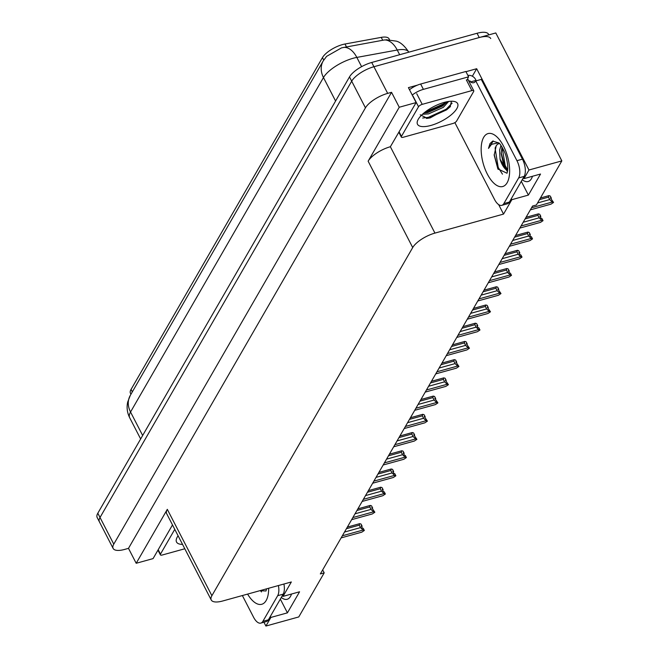 <?xml version="1.0" encoding="UTF-8"?>
<svg xmlns="http://www.w3.org/2000/svg" width="659" height="659" viewBox="0 0 659 659"><rect width="100%" height="100%" fill="white"/><g stroke="black" fill="none" stroke-linecap="round" stroke-linejoin="round"><path stroke-width="0.99" d="M130.952 394.247L130.466 393.299A17.406 6.384 -27.3 0 1 131.042 389.444L322.457 57.605A17.406 6.384 -27.3 0 1 342.466 44.598A17.406 6.384 -27.3 0 1 344.978 44.013L381.231 37.374A17.406 6.384 -27.3 0 1 389.074 38.856L389.51 39.705M532.464 176.274A20.635 9.514 74.5 0 1 528.147 181.53A20.635 9.514 74.5 0 1 522.257 179.701M113.134 548.428A19.342 7.092 -27.3 0 1 113.776 544.145L365.448 107.837A19.342 7.092 -27.3 0 1 387.681 93.38L391.545 92.318L128.489 548.354L124.625 549.425A19.342 7.092 -27.3 0 1 113.134 548.428L99.369 521.771A19.342 7.092 -27.3 0 1 100.02 517.488L351.692 81.181A19.342 7.092 -27.3 0 1 373.925 66.732L495.79 32.95L561.83 160.895L528.963 170.006L476.679 68.717L472.355 76.222M511.326 198.664L511.854 199.677L503.542 214.084L434.94 233.097L390.367 146.735L416.126 102.565L408.415 87.639L417.402 85.143M465.962 71.691L476.679 68.717M434.94 233.097A19.342 7.092 152.7 0 0 412.707 247.553L211.885 595.703L167.312 509.341L136.191 563.28L153.069 558.61L172.493 524.926M167.312 509.341A19.342 7.092 152.7 0 0 166.661 513.625L211.242 599.987A19.342 7.092 152.7 0 0 222.734 600.983L291.336 581.971L283.024 596.379L282.497 595.365M390.367 146.735A19.342 7.092 152.7 0 0 368.134 161.191L399.247 107.244L391.545 92.318M416.126 102.565L399.247 107.244M270.355 616.412L270.882 617.434L265.906 626.05L298.774 616.939L324.195 572.86L322.663 569.895M265.906 626.05L263.938 622.244M136.191 563.28L128.489 548.354M324.195 572.86L320.34 573.931L532.546 206.045L536.401 204.974L561.83 160.895M211.885 595.703A19.342 7.092 152.7 0 0 211.242 599.987M503.542 214.084L498.649 204.611M528.963 170.006L523.996 178.622L523.468 177.609M280.33 599.113L287.423 612.845L299.565 591.79L283.024 596.379M287.423 612.845L270.882 617.434M521.302 181.357L528.394 195.089L540.537 174.042L523.996 178.622M528.394 195.089L511.854 199.677M281.286 597.458A20.635 9.514 -105.5 0 0 287.176 599.278A20.635 9.514 -105.5 0 0 291.492 594.031M408.835 52.176A25.792 9.457 152.7 0 0 397.237 50.018A22.571 13.411 -100.4 0 0 384.411 39.96L341.527 47.868L326.6 56.361L323.223 60.925A22.571 18.238 -150 0 0 323.47 77.548L130.54 412.015A25.792 9.457 152.7 0 0 129.683 417.732C127.179 412.723 126.512 407.501 127.681 402.072L130.293 395.384A22.571 18.238 30 0 0 130.54 412.015L142.657 435.484M488.854 34.869L488.541 34.268A19.342 7.092 -27.3 0 0 477.05 33.271L371.725 62.465A19.342 7.092 -27.3 0 0 349.492 76.914L97.82 513.221A19.342 7.092 -27.3 0 0 97.17 517.513L99.369 521.771A19.342 7.092 -27.3 0 1 100.02 517.488L351.692 81.181A19.342 7.092 -27.3 0 1 373.925 66.732L479.25 37.538A19.342 7.092 -27.3 0 1 490.741 38.535M361.478 526.434L362.137 526.195L361.206 525.907L362.302 528.04L363.233 528.329L364.336 530.462L361.816 532.159L341.123 537.892M347.359 527.085L359.732 523.658L361.033 524.062L362.137 526.195M362.013 526.401L361.527 526.533M346.42 528.716L359.254 525.157L359.732 523.658M342.342 535.783L363.027 530.05L360.514 527.612L344.5 532.052M359.254 525.157L360.514 527.612M363.027 530.05L364.336 530.462M371.989 508.213L372.648 507.974L371.717 507.685L374.847 512.241L372.327 513.938L351.634 519.671M357.87 508.863L370.243 505.428L371.544 505.84L372.648 507.974M372.533 508.171L372.038 508.311M356.931 510.494L369.765 506.936L370.243 505.428M352.853 517.562L373.538 511.829L371.025 509.382L355.012 513.822M369.765 506.936L371.025 509.382M373.538 511.829L374.847 512.241M382.5 489.991L383.159 489.752L382.228 489.456L383.324 491.589L384.255 491.886L385.358 494.011L382.838 495.708L362.153 501.45M368.381 490.634L380.754 487.207L382.055 487.619L383.159 489.752M383.044 489.95L382.549 490.09M367.442 492.265L380.276 488.714L380.754 487.207M363.364 499.341L384.057 493.607L381.536 491.161L365.523 495.601M380.276 488.714L381.536 491.161M384.057 493.607L385.358 494.011M393.011 471.77L393.67 471.531L392.739 471.234L393.835 473.368L394.766 473.656L395.87 475.79L393.349 477.487L372.664 483.22M378.9 472.412L391.265 468.986L392.566 469.397L393.67 471.531M393.555 471.729L393.061 471.86M377.953 474.043L390.787 470.493L391.265 468.986M373.875 481.119L394.568 475.386L392.047 472.94L376.034 477.38M390.787 470.493L392.047 472.94M394.568 475.386L395.87 475.79M403.522 453.54L404.181 453.301L403.25 453.013L404.346 455.147L405.277 455.435L406.381 457.568L403.86 459.265L383.176 464.999M389.411 454.191L401.776 450.764L403.077 451.168L404.181 453.301M404.066 453.507L403.572 453.639M388.464 455.822L401.298 452.263L401.776 450.764M384.386 462.89L405.079 457.157L402.558 454.718L386.545 459.158M401.298 452.263L402.558 454.718M405.079 457.157L406.381 457.568M506.993 173.226L497.874 168.893L494.192 155.186L496.318 145.359L498.987 143.357M498.608 142.814L491.565 144.313L488.492 148.39L489.999 143.588L492.677 141.1L498.739 142.921C499.917 142.904 505.511 152.6 506.211 157.073C507.974 164.272 508.229 169.676 506.977 173.268L506.977 173.259M500.98 145.458L499.621 150.071L500.049 159.132L507.438 171.678M501.944 146.916L501.211 153.695L503.451 164.066L507.644 170.277M522.455 159.157L516.944 160.689L475.773 80.933L481.292 79.41L522.455 159.157A12.9 5.947 74.5 0 1 524.16 176.398L509.366 202.058A12.9 5.947 74.5 0 1 507.306 203.82L501.796 205.353A12.9 5.947 74.5 0 1 494.555 199.504L454.875 122.623M467.874 75.398A6.45 5.214 -150 0 1 475.501 79.335L476.053 80.406A12.9 5.947 -105.5 0 0 476.556 80.719M516.944 160.689A12.9 5.947 74.5 0 1 518.649 177.93L503.847 203.59A12.9 5.947 74.5 0 1 501.796 205.353M475.773 80.933A12.9 5.947 74.5 0 1 473.722 82.696A12.9 5.947 74.5 0 1 470.542 81.93L469.991 80.868L469.29 82.078M467.676 79.78A12.9 4.728 -27.3 0 1 468.615 76.823L465.864 71.493L420.648 84.031A12.9 4.728 152.7 0 0 409.494 89.723M412.246 95.053A12.9 4.728 -27.3 0 1 423.399 89.36L468.615 76.823M467.684 78.833L468.887 81.172A12.9 4.728 -27.3 0 1 468.804 81.131M469.991 80.868L468.887 81.172M476.053 80.406L470.542 81.93M501.194 152.797L505 167.139M494.168 154.486L498.163 169.404M502.1 147.179L505.206 165.475L507.677 169.989M495.379 147.015L495.148 148.637L498.204 167.419L502.463 174.174M493.237 140.985L488.492 148.39M266.022 590.983L259.86 590.695M283.922 584.031A12.9 5.947 74.5 0 1 283.197 594.154L268.394 619.814A12.9 5.947 74.5 0 1 266.335 621.577L260.824 623.109A12.9 5.947 74.5 0 1 253.583 617.261L242.372 595.547M278.403 585.554A12.9 5.947 74.5 0 1 277.678 595.687L262.875 621.338A12.9 5.947 74.5 0 1 260.824 623.109M260.33 590.563L261.491 591.93M444.199 102.409A22.571 8.27 -27.3 0 1 454.496 101.519A22.571 8.27 -27.3 0 1 453.738 112.516A22.571 8.27 -27.3 0 1 430.92 125.441A22.571 8.27 -27.3 0 1 417.633 120.548A22.571 8.27 -27.3 0 1 444.199 102.409M420.228 114.773L427.37 118.365L430.17 117.912L450.072 106.972L451.464 101.231M423.844 113.068L427.864 112.549L442.626 106.017L447.164 101.708M422.435 114.304L428.548 113.883L443.318 107.351L448.631 101.47M403.259 137.253A3.221 1.178 -27.3 0 1 401.339 137.088A3.221 1.178 -27.3 0 1 401.446 136.372L418.523 106.766A3.221 1.178 -27.3 0 1 422.23 104.353L471.86 90.604A3.221 1.178 -27.3 0 1 473.772 90.769A3.221 1.178 -27.3 0 1 473.664 91.477L456.588 121.083A3.221 1.178 -27.3 0 1 452.881 123.497L403.259 137.253M471.86 90.604L466.358 79.937A3.221 1.178 -27.3 0 1 468.269 80.101L473.772 90.769M423.894 113.068L425.978 112.664L443.845 104.526L447.148 101.741M426.373 118.439L428.729 118.002L446.596 109.864L450.492 106.47M424.989 112.137L443.499 103.858L445.805 102.005M422.666 118.027L428.383 117.335L446.25 109.196L452.132 103.15M184.8 548.766L162.287 555.002A3.221 1.178 -27.3 0 1 160.368 554.837A3.221 1.178 -27.3 0 1 160.475 554.12L174.775 529.342M182.535 544.375A22.571 8.27 -27.3 0 1 176.661 538.296A22.571 8.27 -27.3 0 1 178.095 535.783M414.033 435.319L414.692 435.08L413.761 434.792L416.892 439.347L414.371 441.044L393.687 446.777M399.922 435.97L412.287 432.535L413.588 432.947L414.692 435.08M414.577 435.278L414.083 435.418M398.975 437.601L411.809 434.042L412.287 432.535M394.898 444.668L415.59 438.935L413.069 436.489L397.056 440.929M411.809 434.042L413.069 436.489M415.59 438.935L416.892 439.347M424.544 417.098L425.203 416.859L424.272 416.562L427.403 421.126L424.882 422.814L404.198 428.556M410.433 417.74L422.798 414.313L424.099 414.725L425.203 416.859M425.088 417.056L424.594 417.196M409.486 419.379L422.32 415.821L422.798 414.313M405.409 426.447L426.101 420.714L423.589 418.267L407.567 422.707M422.32 415.821L423.589 418.267M426.101 420.714L427.403 421.126M435.055 398.876L435.714 398.637L434.783 398.341L437.914 402.896L435.393 404.593L414.709 410.326M420.944 399.519L433.309 396.092L434.611 396.504L435.714 398.637M435.599 398.835L435.105 398.967M419.997 401.15L432.831 397.599L433.309 396.092M415.92 408.226L436.612 402.492L434.1 400.046L418.078 404.486M432.831 397.599L434.1 400.046M436.612 402.492L437.914 402.896M445.566 380.647L446.225 380.408L445.295 380.119L448.425 384.675L445.912 386.372L425.22 392.105M431.456 381.297L443.82 377.871L445.122 378.274L446.225 380.408M446.11 380.614L445.624 380.745M430.516 382.928L443.342 379.37L443.82 377.871M426.431 390.004L447.123 384.263L444.611 381.825L428.589 386.265M443.342 379.37L444.611 381.825M447.123 384.263L448.425 384.675M456.086 362.425L456.736 362.186L455.806 361.898L458.936 366.453L456.423 368.15L435.731 373.884M441.967 363.076L454.331 359.649L455.641 360.053L456.736 362.186M456.621 362.384L456.135 362.524M441.028 364.707L453.853 361.148L454.331 359.649M436.942 371.775L457.634 366.042L455.122 363.603L439.1 368.043M453.853 361.148L455.122 363.603M457.634 366.042L458.936 366.453M466.597 344.204L467.247 343.965L466.317 343.668L469.447 348.232L466.934 349.921L446.242 355.662M452.478 344.846L464.842 341.42L466.152 341.832L467.247 343.965M467.132 344.163L466.646 344.303M451.539 346.486L464.364 342.927L464.842 341.42M447.461 353.553L468.145 347.82L465.633 345.374L449.611 349.814M464.364 342.927L465.633 345.374M468.145 347.82L469.447 348.232M477.108 325.983L477.759 325.744L476.828 325.447L477.932 327.581L478.862 327.877L479.966 330.002L477.445 331.699L456.753 337.433M462.989 326.625L475.353 323.198L476.663 323.61L477.759 325.744M477.643 325.941L477.157 326.073M462.05 328.256L474.875 324.706L475.353 323.198M457.972 335.332L478.656 329.599L476.144 327.152L460.122 331.592M474.875 324.706L476.144 327.152M478.656 329.599L479.966 330.002M487.619 307.761L488.27 307.514L487.339 307.226L490.477 311.781L487.957 313.478L467.264 319.211M473.5 308.404L485.864 304.977L487.174 305.389L488.27 307.514M488.154 307.72L487.668 307.852M472.561 310.035L485.386 306.476L485.864 304.977M468.483 317.111L489.167 311.369L486.655 308.931L470.633 313.371M485.386 306.476L486.655 308.931M489.167 311.369L490.477 311.781M498.13 289.532L498.781 289.293L497.85 289.004L500.988 293.56L498.468 295.257L477.775 300.99M484.011 290.182L496.375 286.756L497.685 287.159L498.781 289.293M498.665 289.499L498.179 289.631M483.072 291.813L495.906 288.255L496.375 286.756M478.994 298.881L499.679 293.148L497.166 290.71L481.144 295.15M495.906 288.255L497.166 290.71M499.679 293.148L500.988 293.56M508.641 271.31L509.3 271.071L508.369 270.775L509.465 272.908L510.396 273.205L511.499 275.338L508.979 277.035L488.286 282.769M494.522 271.953L506.895 268.526L508.196 268.938L509.3 271.071M509.176 271.269L508.69 271.409M493.583 273.592L506.417 270.033L506.895 268.526M489.505 280.66L510.19 274.927L507.677 272.48L491.663 276.92M506.417 270.033L507.677 272.48M510.19 274.927L511.499 275.338M519.152 253.089L519.811 252.85L518.88 252.554L519.976 254.687L520.907 254.984L522.01 257.109L519.49 258.806L498.797 264.539M505.033 253.731L517.406 250.305L518.707 250.717L519.811 252.85M519.696 253.048L519.201 253.188M504.094 255.362L516.928 251.812L517.406 250.305M500.016 262.439L520.701 256.705L518.188 254.259L502.174 258.699M516.928 251.812L518.188 254.259M520.701 256.705L522.01 257.109M529.663 234.868L530.322 234.62L529.391 234.332L530.487 236.466L531.418 236.754L532.521 238.887L530.001 240.584L509.316 246.318M515.544 235.51L527.917 232.083L529.218 232.495L530.322 234.62M530.207 234.826L529.712 234.958M514.605 237.141L527.439 233.583L527.917 232.083M510.527 244.217L531.22 238.484L528.699 236.037L512.686 240.477M527.439 233.583L528.699 236.037M531.22 238.484L532.521 238.887M540.174 216.638L540.833 216.399L539.902 216.111L540.998 218.244L541.929 218.533L543.032 220.666L540.512 222.363L519.827 228.096M526.063 217.289L538.428 213.862L539.729 214.266L540.833 216.399M540.718 216.605L540.223 216.737M525.116 218.92L537.95 215.361L538.428 213.862M521.038 225.988L541.731 220.254L539.21 217.816L523.197 222.256M537.95 215.361L539.21 217.816M541.731 220.254L543.032 220.666M550.685 198.417L551.344 198.178L550.413 197.889L553.544 202.445L551.023 204.142L530.338 209.875M540.429 197.997L548.939 195.632L550.24 196.044L551.344 198.178M551.229 198.375L550.735 198.516M539.49 199.628L548.461 197.14L548.939 195.632M531.549 207.766L552.242 202.033L549.721 199.586L537.563 202.964M548.461 197.14L549.721 199.586M552.242 202.033L553.544 202.445M344.978 44.013L346.477 46.921M387.681 93.38L371.725 62.465M365.448 107.837L349.492 76.914M113.776 544.145L97.82 513.221M412.707 247.553L368.134 161.191M131.042 389.444L132.311 391.891M322.457 57.605L323.734 60.076M381.231 37.374L382.731 40.281M399.659 54.722L397.237 50.018L356.832 57.415A25.792 9.457 152.7 0 0 353.117 58.272A25.792 9.457 152.7 0 0 323.47 77.548L335.588 101.016M343.932 47.357A22.571 13.411 -100.4 0 1 356.832 57.415L361.602 66.658M477.05 33.271L479.25 37.538M507.125 182.757A27.472 12.661 74.5 0 1 487.314 174.067A27.472 12.661 74.5 0 1 483.681 137.336A27.472 12.661 74.5 0 1 503.484 146.034A27.472 12.661 74.5 0 1 507.125 182.757M500.049 159.132A14.572 6.722 -105.5 0 0 507.595 170.681M423.399 89.36L420.648 84.031M524.16 176.398L518.649 177.93M503.847 203.59L509.366 202.058M268.666 588.256A27.472 12.661 74.5 0 1 266.154 600.514A27.472 12.661 74.5 0 1 247.603 594.097M283.197 594.154L277.678 595.687M262.875 621.338L268.394 619.814M401.446 136.372L399.173 131.957M422.23 104.353L416.727 93.693M418.523 106.766L413.02 96.107M160.475 554.12L158.201 549.713M386.05 39.729L396.306 41.138C400.45 42.184 404.634 45.875 408.852 52.209M130.293 395.384L323.223 60.925M129.683 417.732L140.647 438.976M266.574 588.833L266.005 591.016M401.339 137.088L398.917 132.393M160.368 554.837L157.946 550.141"/></g></svg>
